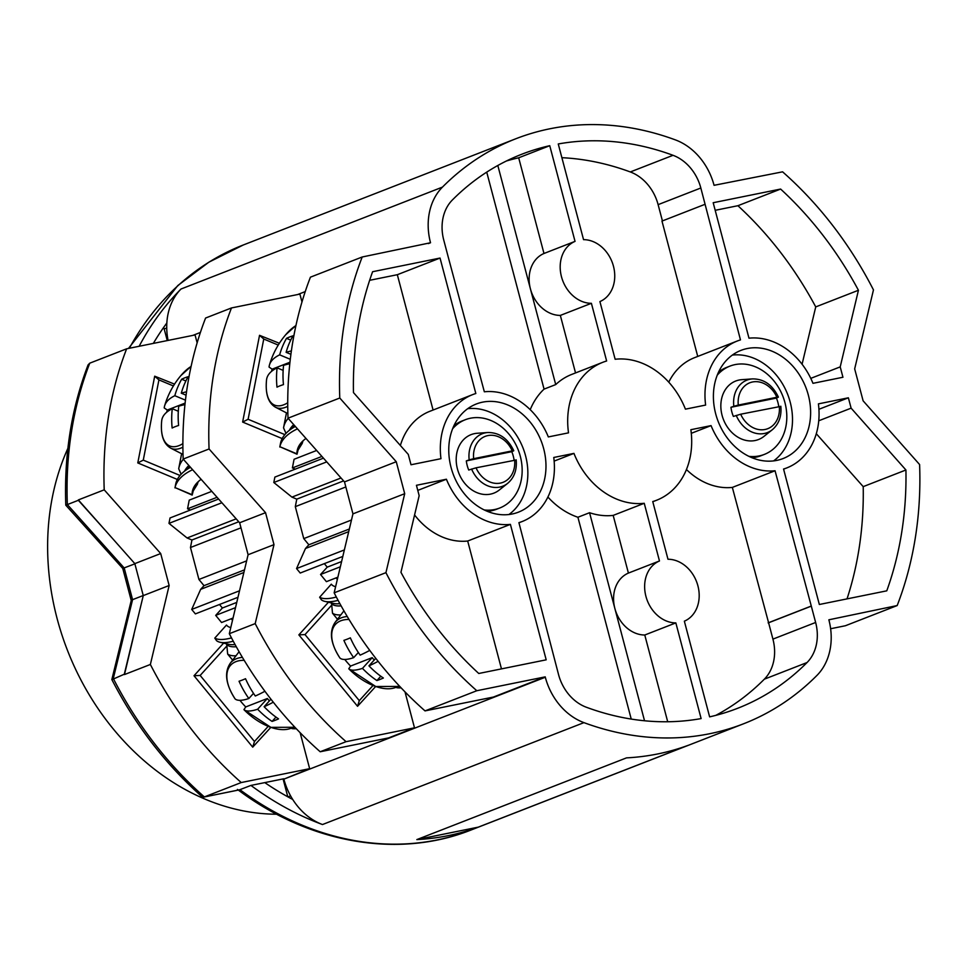 <?xml version="1.0" encoding="UTF-8"?>
<svg xmlns="http://www.w3.org/2000/svg" width="968" height="968" viewBox="0 0 968 968"><rect width="100%" height="100%" fill="white"/><g stroke="black" fill="none" stroke-linecap="round" stroke-linejoin="round"><path stroke-width="1.45" d="M67.881 448.365A239.87 194.302 68.7 0 0 86.092 689.434A239.87 194.302 68.7 0 0 276.691 814.209M121.871 638.553L131.237 600.511L122.767 568.446L65.788 505.175C64.021 455.093 71.463 408.339 88.088 364.888L89.746 363.181A346.471 280.659 68.7 0 0 67.349 504.582L65.788 505.175M197.145 342.841L195.052 334.952L126.639 348.807A346.471 280.659 -111.3 0 0 104.217 489.832L160.7 553.551L169.146 585.507L143.264 595.598L124.303 674.212L111.889 679.657C135.338 725.117 165.31 764.079 201.804 796.531L203.837 797.075L239.423 789.864L250.942 785.423A313.898 254.269 68.7 0 0 322.489 824.542A59.23 47.976 -111.3 0 1 292.651 799.35A59.23 47.976 -111.3 0 1 283.866 779.143L545.311 677.237A59.23 47.976 68.7 0 0 583.946 722.636A313.898 254.269 68.7 0 0 743.69 723.737A313.898 254.269 68.7 0 0 816.931 675.434A59.23 47.976 68.7 0 0 828.862 619.798L897.179 605.557L845.415 625.739L830.629 628.74M283.866 779.143L309.651 768.677L241.238 782.543L204.345 796.918A346.471 280.659 68.7 0 1 113.304 678.495L132.568 599.664L131.237 600.511M134.879 563.836L122.767 568.446M168.081 340.409A59.23 47.976 -111.3 0 1 166.835 323.13A59.23 47.976 -111.3 0 1 181.004 289.021A313.898 254.269 68.7 0 0 139.138 346.278M897.179 605.557A346.471 280.659 -111.3 0 0 919.6 464.543L863.117 400.825L854.671 368.869L873.463 289.904A346.471 280.659 68.7 0 0 782.592 171.832L714.069 185.311A59.23 47.976 68.7 0 0 675.446 139.912A313.898 254.269 68.7 0 0 515.69 138.811A313.898 254.269 68.7 0 0 442.449 187.114A59.23 47.976 68.7 0 0 430.518 242.75L428.413 243.585M416.845 839.595A313.898 254.269 68.7 0 0 478.277 827.144L687.945 745.42A313.898 254.269 -111.3 0 1 626.514 757.871L416.845 839.595L478.277 827.144M362.201 256.992A346.471 280.659 -111.3 0 0 339.78 398.017L396.263 461.724L404.709 493.692L385.929 572.657A346.471 280.659 68.7 0 0 476.8 690.729L545.214 676.862L493.438 697.045L425.025 710.899A346.471 280.659 68.7 0 1 334.154 592.827L352.945 513.863L344.499 481.907L288.016 418.188A346.471 280.659 -111.3 0 1 310.425 277.175L362.201 256.992L430.518 242.75M300.153 732.74L309.651 768.677M229.319 633.701A346.471 280.659 -111.3 0 0 320.19 751.761L388.604 737.906L414.498 727.815L346.072 741.682A346.471 280.659 -111.3 0 1 255.201 623.61L229.319 633.701L248.098 554.737L239.653 522.768L183.17 459.062A346.471 280.659 -111.3 0 1 205.591 318.036L231.473 307.945L299.899 294.091L301.98 301.968M404.999 691.866L414.498 727.815M518.909 522.647A68.111 55.176 68.7 0 0 522.103 521.546A68.111 55.176 68.7 0 0 553.756 457.477L573.951 453.387A74.028 59.968 68.7 0 0 644.24 503.287L659.474 560.968A32.573 26.39 68.7 0 0 645.922 596.336A32.573 26.39 68.7 0 0 675.845 622.896L701.122 718.583A297.309 240.838 -111.3 0 1 586.354 707.245A42.64 34.545 -111.3 0 1 558.548 674.563L518.909 522.647M448.075 256.435L443.755 240.076A42.64 34.545 68.7 0 1 452.346 200.013A297.309 240.838 68.7 0 1 521.716 154.263A297.309 240.838 68.7 0 1 549.751 145.696L575.04 241.371A32.573 26.39 68.7 0 0 561.476 276.751A32.573 26.39 68.7 0 0 591.4 303.311L606.634 360.991A74.028 59.968 68.7 0 0 602.81 362.298A74.028 59.968 68.7 0 0 568.519 432.841L548.336 436.931A68.111 55.176 68.7 0 0 484.339 391.786L448.075 256.435M811.305 606.125L815.637 622.472A42.64 34.545 68.7 0 1 807.046 662.535A297.309 240.838 -111.3 0 1 737.664 708.286A297.309 240.838 -111.3 0 1 709.629 716.865L684.352 621.178A32.573 26.39 68.7 0 0 697.904 585.809A32.573 26.39 68.7 0 0 667.98 559.25L652.747 501.569A74.028 59.968 68.7 0 0 656.582 500.25A74.028 59.968 68.7 0 0 690.862 429.707L711.056 425.618A68.111 55.176 68.7 0 0 775.053 470.763L811.305 606.125L768.604 622.775L772.924 639.122A42.64 34.545 -111.3 0 1 764.333 679.185A297.309 240.838 -111.3 0 1 715.824 715.352M700.832 187.998L740.472 339.901A68.111 55.176 68.7 0 0 737.277 341.014A68.111 55.176 68.7 0 0 705.624 405.072L685.429 409.161A74.028 59.968 68.7 0 0 615.14 359.261L599.906 301.58A32.573 26.39 68.7 0 0 613.458 266.212A32.573 26.39 68.7 0 0 583.547 239.653L558.258 143.966A297.309 240.838 68.7 0 1 673.026 155.303A42.64 34.545 -111.3 0 1 700.832 187.998L658.119 204.647A42.64 34.545 -111.3 0 0 630.313 171.953A297.309 240.838 -111.3 0 0 561.888 157.687M783.56 469.032A68.111 55.176 68.7 0 0 786.754 467.931A68.111 55.176 68.7 0 0 818.408 403.874L848.379 397.8L851.114 408.157L905.927 469.988A329.882 267.228 -111.3 0 1 886.773 590.831L819.339 604.492L783.56 469.032M780.619 189.062L713.186 202.723L748.978 338.183A68.111 55.176 68.7 0 1 812.975 383.328L842.946 377.254L840.212 366.884L858.435 290.267A329.882 267.228 68.7 0 0 780.619 189.062L737.906 205.712L715.195 210.31M440.041 258.057L475.832 393.516A68.111 55.176 68.7 0 0 472.638 394.617A68.111 55.176 68.7 0 0 440.972 458.687L411.013 464.761L408.266 454.391L353.453 392.56A329.882 267.228 -111.3 0 1 372.607 271.718L440.041 258.057L397.328 274.706L433.083 410.033M478.761 673.486L546.194 659.825L510.402 524.378A68.111 55.176 68.7 0 1 446.405 479.233L416.434 485.295L419.168 495.664L400.946 572.294A329.882 267.228 68.7 0 0 478.761 673.486M776.796 460.393A58.044 47.021 68.7 0 0 783.088 458.554A58.044 47.021 68.7 0 0 807.179 391.205A58.044 47.021 68.7 0 0 747.235 348.541A58.044 47.021 68.7 0 0 740.931 350.392A58.044 47.021 68.7 0 0 716.84 417.728A58.044 47.021 68.7 0 0 776.796 460.393M512.145 514.008A58.044 47.021 68.7 0 0 518.449 512.157A58.044 47.021 68.7 0 0 542.54 444.82A58.044 47.021 68.7 0 0 482.596 402.156A58.044 47.021 68.7 0 0 476.292 404.007A58.044 47.021 68.7 0 0 452.201 471.343A58.044 47.021 68.7 0 0 512.145 514.008M476.8 690.729L425.025 710.899M385.929 572.657L334.154 592.827M404.709 493.692L352.945 513.863M396.263 461.724L344.499 481.907M339.78 398.017L288.016 418.188M547.9 497.032A74.028 59.968 -111.3 0 0 577.908 517.251L631.233 719.067M577.908 517.251L589.56 512.713L644.531 720.773M589.56 512.713A74.028 59.968 68.7 0 0 613.18 515.399L644.24 503.287M554.144 461.107L573.951 453.387M613.18 515.399L628.413 573.08A32.573 26.39 68.7 0 0 614.861 608.448A32.573 26.39 68.7 0 0 644.773 635.008L675.845 622.896M628.413 573.08L659.474 560.968M644.773 635.008L667.702 721.753M486.735 172.135L544.064 389.124L555.717 384.586L530.416 288.851A32.573 26.39 68.7 0 0 560.339 315.411L591.4 303.311M530.222 409.682A74.028 59.968 -111.3 0 1 544.064 389.124M497.818 165.492L530.416 288.851A32.573 26.39 68.7 0 1 543.98 253.483L575.04 241.371M549.751 145.696L518.691 157.796A297.309 240.838 68.7 0 0 506.445 160.978M518.691 157.796L543.98 253.483M560.339 315.411L575.536 372.934M602.81 362.298L571.737 374.41A74.028 59.968 68.7 0 0 555.717 384.586M686.445 469.516A68.111 55.176 -111.3 0 0 732.34 487.412L768.604 622.775M768.132 622.872L810.833 606.222M691.297 433.313L711.056 425.618M732.34 487.412L775.053 470.763M668.767 382.166A68.111 55.176 -111.3 0 1 694.564 357.664L737.277 341.014M704.68 204.442L661.979 221.091L697.734 356.43M662.427 220.922L658.119 204.647M816.302 433.712L863.214 486.638A329.882 267.228 -111.3 0 1 847.024 598.889M848.379 397.8L818.916 409.282M851.114 408.157L818.746 420.777M905.927 469.988L863.214 486.638M802.085 364.234L815.734 306.904A329.882 267.228 68.7 0 0 737.906 205.712M858.435 290.267L815.734 306.904M840.212 366.884L810.773 378.367M400.377 445.486A68.111 55.176 -111.3 0 1 429.925 411.267L472.638 394.617M369.655 280.309L397.328 274.706M501.472 668.888L467.689 541.027L510.402 524.378M467.689 541.027A68.111 55.176 -111.3 0 1 414.582 514.964M417.777 490.389L446.405 479.233M773.577 460.913A58.044 47.021 68.7 0 0 787.698 394.46A58.044 47.021 68.7 0 0 732.328 355.087M748.893 456.339A47.384 38.381 68.7 0 0 764.333 454.416A47.384 38.381 68.7 0 0 784.939 402.615A47.384 38.381 68.7 0 0 729.92 366.122L726.69 367.392A47.384 38.381 68.7 0 0 718.583 372.039M751.991 457.731A47.384 38.381 68.7 0 0 761.102 455.674L764.333 454.416M729.92 366.122A47.384 38.381 68.7 0 0 717.252 375.161M736.237 415.405A28.145 22.796 -111.3 0 0 772.258 429.78L763.958 436.386A31.387 25.422 -111.3 0 1 722.08 415.345A31.387 25.422 -111.3 0 1 741.839 379.662L752.438 378.899A28.145 22.796 68.7 0 0 733.829 406.282L730.961 407.286A28.883 23.401 -111.3 0 0 731.844 411.908A28.883 23.401 -111.3 0 0 733.369 416.421L740.689 414.207L780.523 406.439M776.868 397.255A24.648 19.965 68.7 0 0 752.499 381.985A24.648 19.965 68.7 0 0 738.269 405.072L776.868 397.255L778.103 397.304L776.421 398.078A28.883 23.401 -111.3 0 1 777.945 402.579A28.883 23.401 -111.3 0 1 778.744 406.499M776.421 398.078L730.961 407.286M738.269 405.072L733.829 406.282M752.438 378.899C763.909 378.839 772.573 384.901 778.405 397.098L778.103 397.304M508.926 514.528A58.044 47.021 68.7 0 0 523.059 448.075A58.044 47.021 68.7 0 0 467.689 408.702M484.242 509.954A47.384 38.381 68.7 0 0 499.694 508.031A47.384 38.381 68.7 0 0 520.288 456.231A47.384 38.381 68.7 0 0 465.281 419.737L462.038 420.995A47.384 38.381 68.7 0 0 453.944 425.654M487.34 511.346A47.384 38.381 68.7 0 0 496.451 509.289L499.694 508.031M465.281 419.737A47.384 38.381 68.7 0 0 452.601 428.776M471.597 469.02A28.145 22.796 -111.3 0 0 507.619 483.383L499.306 490.002A31.387 25.422 -111.3 0 1 457.44 468.96A31.387 25.422 -111.3 0 1 477.2 433.265L487.787 432.514A28.145 22.796 68.7 0 0 469.178 459.885L466.31 460.901A28.883 23.401 -111.3 0 0 467.205 465.523A28.883 23.401 -111.3 0 0 468.718 470.024L476.038 467.822L515.871 460.054M512.229 450.87A24.648 19.965 68.7 0 0 487.86 435.588A24.648 19.965 68.7 0 0 473.63 458.687L512.229 450.87L513.464 450.919L511.782 451.681A28.883 23.401 -111.3 0 1 513.294 456.194A28.883 23.401 -111.3 0 1 514.093 460.115M511.782 451.681L466.31 460.901M473.63 458.687L469.178 459.885M487.787 432.514C499.27 432.454 507.922 438.516 513.766 450.713L513.464 450.919M166.835 323.13A5.917 4.792 -111.3 0 0 166.774 323.094A302.052 244.674 68.7 0 0 153.343 343.398M126.639 348.807L89.746 363.181M218.599 499.028L170.041 517.953L168.977 523.373L187.102 537.978L191.942 539.999L190.478 547.513L198.924 579.469L204.006 585.664L244.505 569.874M237.971 597.292L195.379 613.894L191.712 609.429L200.666 589.343L204.006 585.664M219.494 604.492L222.374 608.013L236.761 602.411M233.034 618.044L221.575 622.521L215.695 615.382L222.374 608.013M231.207 618.758L232.501 620.319M241.238 782.543A346.471 280.659 -111.3 0 1 150.367 664.471L124.473 674.563A346.471 280.659 68.7 0 1 124.303 674.212M169.146 585.507L150.367 664.471M211.798 491.345L189.232 500.129L187.538 508.805L190.418 510.003M223.608 643.103L194.011 675.737L252.721 747.151L270.834 727.355M174.542 384.139L154.698 376.189L137.783 462.922L177.35 479.45M323.445 458.154L274.876 477.091L273.811 482.512L291.937 497.116L296.777 499.137L295.313 506.651L303.758 538.607L308.84 544.79L349.339 529.012M342.817 556.431L300.225 573.032L296.547 568.567L305.501 548.481L308.84 544.79M324.328 563.63L327.22 567.151L341.595 561.537M337.88 577.182L326.41 581.659L320.541 574.508L327.22 567.151M336.053 577.896L337.336 579.457M231.473 307.945A346.471 280.659 -111.3 0 0 209.064 448.971L265.547 512.677L273.992 544.645L255.201 623.61M316.633 450.471L294.078 459.268L292.384 467.943L295.264 469.141M328.442 602.229L298.858 634.875L357.555 706.289L375.669 686.494M279.377 343.277L259.533 335.315L242.629 422.06L282.184 438.589M326.736 461.881L273.811 482.512M341.014 477.986L291.937 497.116M296.777 499.137L343.592 480.89M295.313 506.651L345.83 486.964M303.758 538.607L351.481 520.01M348.71 531.638L305.501 548.481M344.354 549.933L296.547 568.567M340.349 566.788L320.541 574.508M321.908 456.436L292.384 467.943M320.19 751.761L346.072 741.682M273.992 544.645L248.098 554.737M265.547 512.677L239.653 522.768M209.064 448.971L183.17 459.062M357.555 706.289L359.297 700.65L373.043 685.477M339.889 603.657A128.417 28.205 -39.4 0 1 333.464 603.427L324.8 601.37A133.887 29.403 -39.4 0 1 321.424 599.857L319.634 597.244A133.887 29.403 -39.4 0 0 336.332 597.026M396.783 687.728A133.887 29.403 -39.4 0 0 401.127 687.849M337.481 619.278L332.508 613.216A133.887 29.403 -39.4 0 0 340.833 614.91M330.657 602.011L331.613 603.838L332.508 613.216M298.858 634.875L305.005 634.585L359.297 700.65M324.8 601.37A133.887 29.403 -39.4 0 0 338.11 600.366M319.634 597.244L331.31 584.176L319.634 597.244M332.145 585.071L331.31 584.176M335.618 586.668A116.112 25.507 140.6 0 1 331.455 584.37A116.112 25.507 140.6 0 1 331.383 584.285M259.533 335.315L263.756 339.03L248.111 419.265L284.846 434.608M242.629 422.06L248.111 419.265M288.174 418.37A133.887 48.327 -169 0 0 283.624 427.396A133.887 48.327 -169 0 0 283.539 427.88L285.983 433.349M302.355 441.493A112.845 40.741 -169 0 0 302.258 443.368L298.083 450.047L297.007 454.222L279.861 446.72L296.922 453.847A116.112 41.914 11 0 1 297.2 450.604A116.112 41.914 11 0 1 305.973 438.456M302.258 443.368L302.657 441.287M297.975 447.942A116.112 41.914 -169 0 0 298.083 450.047M297.454 428.848A133.887 48.327 -169 0 0 279.861 446.72M295.349 426.464A133.887 48.327 -169 0 0 288.512 431.002A133.887 48.327 -169 0 0 280.502 443.392L279.8 447.022M235.514 607.65L215.695 615.382M239.519 590.795L191.712 609.429M243.876 572.499L200.666 589.343M198.924 579.469L246.634 560.871M190.478 547.513L240.996 527.826M191.942 539.999L238.757 521.752M236.18 518.848L187.102 537.978M221.902 502.743L168.977 523.373M217.074 497.298L187.538 508.805M283.769 778.768L250.942 785.423M133.947 634.742L124.473 674.563M143.24 595.514L132.568 599.664L124.207 567.998L67.349 504.582L78.347 500.299A346.471 280.659 -111.3 0 1 78.335 499.924L134.818 563.63L143.264 595.598M106.819 532.037L78.347 500.299M104.217 489.832L78.335 499.924M160.7 553.551L134.818 563.63M743.69 723.737L471.234 829.939A313.898 254.269 68.7 0 1 239.943 789.707L203.837 797.075M283.079 778.913L287.798 796.809M292.651 799.35A5.917 4.792 -111.3 0 1 292.614 799.411A302.052 244.674 -111.3 0 1 264.796 782.616M252.721 747.151L254.463 741.512L268.209 726.351M235.055 644.519A128.417 28.205 -39.4 0 1 228.629 644.289L219.966 642.232A133.887 29.403 -39.4 0 1 216.59 640.719L214.787 638.106A133.887 29.403 -39.4 0 0 231.485 637.888M291.949 728.589A133.887 29.403 -39.4 0 0 296.281 728.71M232.647 660.14L227.661 654.078A133.887 29.403 -39.4 0 0 235.986 655.772M225.822 642.885L226.766 644.7L227.661 654.078M194.011 675.737L200.158 675.446L254.463 741.512M219.966 642.232A133.887 29.403 -39.4 0 0 233.276 641.24M214.787 638.106L226.476 625.038L214.787 638.106M227.298 625.933L226.476 625.038M230.783 627.53A116.112 25.507 140.6 0 1 226.621 625.231A116.112 25.507 140.6 0 1 226.548 625.146M154.698 376.189L158.921 379.892L143.276 460.127L180.012 475.469M137.783 462.922L143.276 460.127M183.339 459.243A133.887 48.327 -169 0 0 178.79 468.258A133.887 48.327 -169 0 0 178.693 468.742L181.137 474.223M197.508 482.354A112.845 40.741 -169 0 0 197.411 484.23L193.249 490.909L192.16 495.084L175.026 487.582L192.088 494.709A116.112 41.914 11 0 1 192.366 491.466A116.112 41.914 11 0 1 201.138 479.317M197.411 484.23L197.823 482.149M193.14 488.804A116.112 41.914 -169 0 0 193.249 490.909M192.62 469.71A133.887 48.327 -169 0 0 175.026 487.582M190.502 467.326A133.887 48.327 -169 0 0 183.666 471.864A133.887 48.327 -169 0 0 175.668 484.254L174.966 487.884M167.258 340.579L164.197 328.975A5.917 4.792 68.7 0 0 163.616 327.474M191.107 366.364L180.871 375.596A82.921 82.921 0 0 0 164.621 405.834A82.607 29.826 11 0 0 164.221 407.939L167.295 410.033A46.053 21.284 -67.3 0 0 166.714 412.223M164.621 405.834A82.607 29.826 11 0 1 174.809 395.706A82.703 66.998 -111.3 0 1 181.657 379.226A78.517 28.35 11 0 1 188.131 376.697A82.703 66.998 68.7 0 0 181.282 393.189A82.607 29.826 11 0 1 186.546 391.786M186.074 395.186L181.282 393.189M185.118 403.087L167.295 410.033M178.306 411.243L172.268 408.714A82.607 29.826 -169 0 0 161.704 420.79A82.607 29.826 -169 0 0 161.692 420.959A44.25 20.449 112.7 0 0 161.62 421.685A44.25 20.449 112.7 0 0 182.892 443.622M184.961 404.588A82.607 29.826 -169 0 0 178.741 406.197A82.703 66.998 68.7 0 0 178.608 425.484A78.517 28.35 -169 0 0 172.135 428.013A82.703 66.998 -111.3 0 1 172.268 408.714M185.457 400.159L174.809 395.706M181.657 379.226L185.868 380.981M295.954 325.502L285.705 334.734A82.921 82.921 0 0 0 269.455 364.972A82.607 29.826 11 0 0 269.068 367.078L272.129 369.171A46.053 21.284 -67.3 0 0 271.56 371.361M269.455 364.972A82.607 29.826 11 0 1 279.643 354.845A82.703 66.998 -111.3 0 1 286.492 338.352A78.517 28.35 11 0 1 292.965 335.836A82.703 66.998 68.7 0 0 286.117 352.316A82.607 29.826 11 0 1 291.38 350.924M290.92 354.324L286.117 352.316M289.964 362.226L272.129 369.171M283.152 370.381L277.102 367.852A82.607 29.826 -169 0 0 266.539 379.928A82.607 29.826 -169 0 0 266.527 380.085A44.25 20.449 112.7 0 0 266.454 380.823A44.25 20.449 112.7 0 0 287.726 402.761M289.795 363.726A82.607 29.826 -169 0 0 283.576 365.335A82.703 66.998 68.7 0 0 283.455 384.623A78.517 28.35 -169 0 0 276.981 387.152A82.703 66.998 -111.3 0 1 277.102 367.852M290.291 359.297L279.643 354.845M286.492 338.352L290.715 340.119M239.931 700.324A46.053 25.035 -137.8 0 0 241.044 701.703A46.053 25.035 -137.8 0 0 245.739 706.942L243.936 709.641L270.895 727.367L294.913 727.27M273.291 702.199A82.607 18.15 140.6 0 1 264.119 706.713A82.703 66.998 68.7 0 0 278.542 718.885A78.517 17.242 140.6 0 1 272.068 721.414A82.703 66.998 -111.3 0 1 257.645 709.229A82.607 18.15 140.6 0 1 243.936 709.641A44.25 24.055 42.2 0 0 294.187 726.496M245.739 706.942L267.362 698.509L257.645 709.229M267.362 698.509L269.358 700.929M242.423 657.393A45.895 24.95 42.2 0 0 230.227 663.31C224.116 672.566 225.75 684.436 235.103 698.896L235.127 698.932A82.607 18.15 -39.4 0 0 248.837 698.521A82.703 66.998 -111.3 0 1 239.048 681.242A78.517 17.242 -39.4 0 0 245.521 678.713A82.703 66.998 68.7 0 0 255.31 696.004A82.607 18.15 -39.4 0 0 264.917 691.261M253.507 693.366L248.837 698.521M270.931 699.198L264.119 706.713M272.068 721.414L275.977 717.106M344.765 659.462A46.053 25.035 -137.8 0 0 345.879 660.829A46.053 25.035 -137.8 0 0 350.585 666.069L348.77 668.779L375.729 686.506L399.748 686.409M378.125 661.338A82.607 18.15 140.6 0 1 368.953 665.851A82.703 66.998 68.7 0 0 383.376 678.024A78.517 17.242 140.6 0 1 376.903 680.552A82.703 66.998 -111.3 0 1 362.48 668.368A82.607 18.15 140.6 0 1 348.77 668.779A44.25 24.055 42.2 0 0 399.034 685.634M350.585 666.069L372.208 657.647L362.48 668.368M372.208 657.647L374.192 660.067M347.258 616.531A45.895 24.95 42.2 0 0 335.061 622.448C328.963 631.705 330.584 643.563 339.937 658.034L339.937 658.034A82.607 18.15 -39.4 0 0 353.671 657.659A82.703 66.998 -111.3 0 1 343.882 640.368A78.517 17.242 -39.4 0 0 350.356 637.851A82.703 66.998 68.7 0 0 360.144 655.13A82.607 18.15 -39.4 0 0 369.752 650.387M349.024 619.472A44.25 24.055 42.2 0 0 339.974 658.058L339.925 657.986M358.354 652.505L353.671 657.659M375.765 658.337L368.953 665.851M376.903 680.552L380.811 676.245M128.478 348.432L177.797 285.56L208.846 262.195L243.246 245.001A313.898 254.269 68.7 0 0 129.373 348.25M181.004 289.021L442.449 187.114M583.946 722.636L322.489 824.542M305.247 291.586L297.684 294.538M200.4 332.447L192.85 335.4M772.924 639.122L815.637 622.472M764.333 679.185L807.046 662.535M673.026 155.303L630.313 171.953M779.288 406.391A24.648 19.965 -111.3 0 1 765.059 429.477A24.648 19.965 -111.3 0 1 740.689 414.207M514.637 459.994A24.648 19.965 -111.3 0 1 500.408 483.092A24.648 19.965 -111.3 0 1 476.038 467.822M331.746 605.085L305.005 634.585M331.613 603.838A128.441 28.217 -39.4 0 0 341.111 605.859M278.252 345.08L263.756 339.03M293.703 424.613A128.441 46.367 -169 0 0 289.335 430.312M287.968 796.906L290.594 795.877M226.911 645.946L200.158 675.446M226.766 644.7A128.441 28.217 -39.4 0 0 236.277 646.721M173.405 385.954L158.921 379.892M188.857 465.475A128.441 46.367 -169 0 0 184.501 471.186M164.197 328.975L166.738 327.983M180.871 375.596A44.25 20.449 112.7 0 1 191.083 366.461M182.904 447.192A45.895 21.211 112.7 0 1 170.683 448.124C163.531 443.913 160.506 435.092 161.62 421.685A82.921 82.921 0 0 1 161.704 420.79M285.705 334.734A44.25 20.449 112.7 0 1 295.93 325.599M287.738 406.33A45.895 21.211 112.7 0 1 275.517 407.25C268.366 403.051 265.353 394.23 266.454 380.823A82.921 82.921 0 0 1 266.539 379.928M235.127 698.932A44.25 24.055 42.2 0 1 244.19 660.333M111.865 679.451L121.871 638.529M515.69 138.811L243.246 245.001M518.945 522.768L522.103 521.546M652.783 501.726L656.582 500.25M783.584 469.165L786.754 467.931M772.258 429.78C778.877 424.141 781.733 416.288 780.825 406.233M507.619 483.383C514.226 477.744 517.081 469.904 516.174 459.848M286.455 412.876L283.624 427.396M302.803 441.045L302.778 441.844M294.768 425.811L288.512 431.002M237.45 789.416C309.046 843.358 398.138 859.076 471.234 829.939M181.621 453.738L178.79 468.258M197.968 481.907L197.944 482.705M189.934 466.673L183.666 471.864M170.683 448.124L183.025 454.452M275.517 407.25L287.859 413.59M230.227 663.31L239.096 651.718M335.061 622.448L343.93 610.844"/></g></svg>
